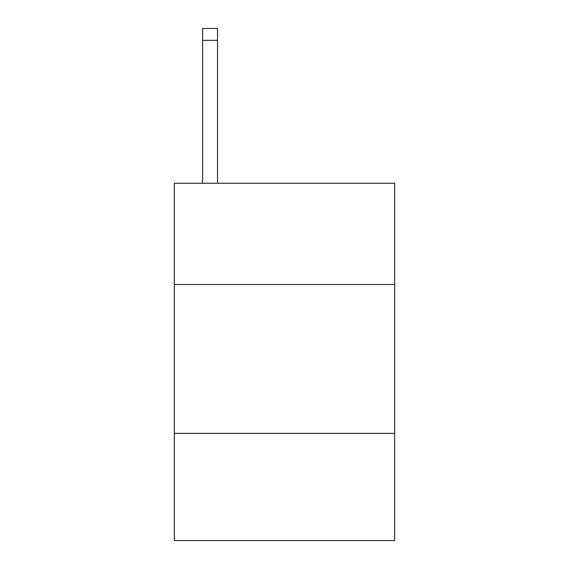 <?xml version="1.0" encoding="UTF-8"?>
<svg xmlns="http://www.w3.org/2000/svg" width="569" height="569" viewBox="0 0 569 569"><rect width="100%" height="100%" fill="white"/><g stroke="black" fill="none" stroke-linecap="round" stroke-linejoin="round"><path stroke-width="0.85" d="M394.658 284.5L394.658 183.268L174.342 183.268L174.342 284.5L394.658 284.5L394.658 540.55L174.342 540.55L174.342 284.5M394.658 433.365L174.342 433.365M217.507 183.268L217.507 40.356L202.621 40.356L202.621 28.45L217.507 28.45L217.507 40.356M202.621 183.268L202.621 40.356"/></g></svg>

